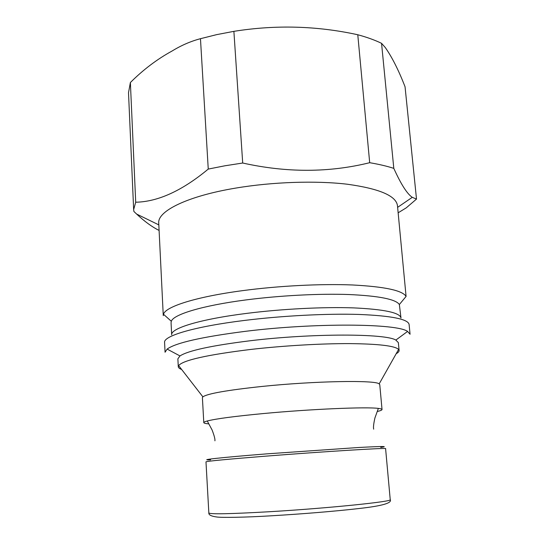 <?xml version="1.0" encoding="UTF-8"?>
<svg xmlns="http://www.w3.org/2000/svg" width="545" height="545" viewBox="0 0 545 545"><rect width="100%" height="100%" fill="white"/><g stroke="black" fill="none" stroke-linecap="round" stroke-linejoin="round"><path stroke-width="0.82" d="M208.612 423.867C205.472 423.588 203.864 423.172 203.796 422.62C203.762 422.157 204.92 421.605 207.264 420.978C215.875 418.764 234.623 416.285 263.494 413.539C310.698 409.084 366.703 406.72 378.359 408.409C380.771 408.695 381.991 409.07 382.031 409.533C382.038 410.085 380.512 410.732 377.44 411.468M163.268 315.65L163.48 314.247C165.408 306.692 195.873 296.827 242.539 290.649C278.672 285.812 321.1 283.666 352.642 284.981C384.777 286.67 402.585 290.485 406.08 296.432L397.462 205.601C396.072 195.805 379.402 188.686 347.444 184.244C316.025 180.477 272.589 181.894 235.849 188.073C187.255 196.111 157.294 211.208 158.738 223.13L163.268 315.65M171.062 322.674L171.314 321.271C173.487 314.458 202.338 305.575 245.938 299.934C279.721 295.526 319.261 293.476 348.82 294.525C378.959 295.894 395.806 299.232 399.356 304.526L400.984 317.987C400.03 312.694 384.314 309.328 353.834 307.898C323.859 306.808 282.235 308.899 246.817 313.368C199.872 319.227 170.524 328.376 171.675 334.828L171.062 322.674M164.583 342.437C163.377 335.945 194.408 326.578 244.48 320.433C282.324 315.739 326.911 313.443 358.923 314.438C391.426 315.78 408.157 319.132 409.111 324.479L410.065 334.255L407.578 331.428C397.4 323.458 315.092 322.64 245.189 331.353C201.786 336.919 175.756 342.832 167.111 349.086L165.06 352.247L164.583 342.437M181.648 369.483C179.475 368.658 178.351 367.725 178.276 366.69L177.874 358.814L179.979 355.933C188.277 350.592 211.773 345.523 250.468 340.72C312.564 333.206 385.792 333.465 395.847 340.08L398.354 342.621L399.104 350.469C399.178 351.505 398.204 352.595 396.174 353.725M178.276 366.69L178.624 365.579C183.154 360.17 207.298 354.775 251.047 349.406C283.495 345.7 321.346 343.5 349.74 343.609C378.707 343.929 394.996 345.864 398.599 349.427L399.104 350.469M203.796 422.62L202.399 397.666L202.876 396.842C207.468 393.64 227.061 390.186 261.661 386.48C314.622 380.955 375.737 379.933 379.17 383.898L379.763 384.641L382.031 409.533M159.092 230.44C151.994 226.89 144.507 221.434 136.645 214.076L133.9 211.467L133.654 209.58L128.511 92.725L130.378 82.533C143.287 69.644 157.212 59.126 172.152 50.971C181.301 45.358 190.743 41.263 200.465 38.695L216.699 34.628L233.887 31.344L242.702 163.023C286.82 172.82 329.153 172.717 369.687 162.703C378.918 164.263 386.957 166.15 393.803 168.364C400.997 184.285 407.156 193.938 412.279 197.324L416.509 199.082L406.223 207.863L398.17 212.788M133.654 209.58L135.705 202.222C157.968 201.793 182.153 190.75 208.251 169.079L224.996 165.775L242.702 163.023M393.803 168.364L381.555 43.328L385.247 47.483C392.053 57.177 398.654 70.271 405.051 86.778L416.509 199.082M369.687 162.703L357.779 34.751C366.846 37.189 374.769 40.051 381.555 43.328M200.465 38.695L208.251 169.079M135.705 202.222L130.378 82.533M357.779 34.751C316.999 25.819 275.702 24.682 233.887 31.344M210.615 459.898C197.004 460.184 220.146 457.555 266.587 453.876L359.073 447.472C382.14 446.239 389.362 446.219 380.73 447.404M205.983 461.84C207.304 461.131 227.435 459.217 266.376 456.104C324.221 451.512 388.735 447.568 385.594 448.651L390.234 499.649C393.694 501.495 328.703 508.219 270.136 511.68C230.719 513.942 210.288 514.371 208.844 512.974L205.983 461.84M207.264 420.978L212.087 429.971C214.212 435.537 215.159 439.147 214.921 440.823M378.359 408.409L374.899 418.015C373.611 423.826 373.202 427.546 373.686 429.167M171.314 321.271L163.48 314.247M179.979 355.933L167.111 349.086M202.876 396.842L178.624 365.579M390.234 499.649C392.264 503.015 381.984 505.958 359.387 508.478C336.285 511.183 301.44 514.044 271.43 515.788C245.577 517.403 221.474 517.757 216.569 516.967C211.153 516.197 208.578 514.868 208.844 512.974M158.82 224.881L136.645 214.076M397.632 207.345L412.279 197.324M379.17 383.898L398.599 349.427M395.847 340.08L407.578 331.428M399.356 304.526L406.08 296.432"/></g></svg>
